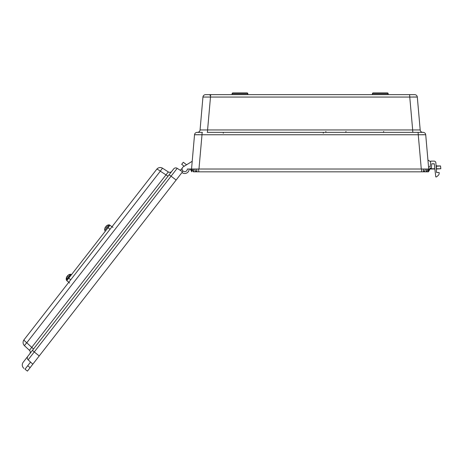 <?xml version="1.0" encoding="UTF-8"?>
<svg xmlns="http://www.w3.org/2000/svg" width="464" height="464" viewBox="0 0 464 464"><rect width="100%" height="100%" fill="white"/><g stroke="black" fill="none" stroke-linecap="round" stroke-linejoin="round"><path stroke-width="0.7" d="M238.566 92.893L232.951 92.893A0.876 0.876 0 0 0 232.075 93.769L232.075 94.65L209.995 94.65M410.965 94.65L398.721 94.65L410.965 94.65M221.531 94.65L209.293 94.65A0.876 0.876 0 0 1 210.169 95.526M430.65 161.803L427.924 159.987L425.72 134.763L428.719 169.018L428.26 169.018L430.012 169.018L428.458 171.825L430.163 168.757L434.838 168.757M426.938 169.018L428.719 169.018M192.908 169.018L426.88 169.018L426.103 171.071L427.245 171.071L428.278 169.018M191.539 169.018L194.532 134.763L192.212 161.298L183.332 166.779A2.633 2.633 0 0 0 183.437 171.315A2.633 2.633 0 0 0 187.346 169.018L196.597 169.018L196.991 171.059L195.379 171.065L194.77 169.018M429.177 169.018L429.803 169.018L428.701 171.059L428.139 171.065L429.177 169.018M373.271 92.893A0.876 0.876 0 0 0 372.395 93.769A0.876 0.876 0 0 1 373.271 92.893L387.301 92.893A0.876 0.876 0 0 1 388.182 93.769L388.182 94.65L410.257 94.65M210.847 94.65A2.633 0.36 90 0 0 210.494 97.051L202.942 97.051L200.065 129.955L202.942 97.051A2.633 2.633 0 0 1 205.564 94.65L414.688 94.65A2.633 2.633 0 0 1 417.31 97.051L420.193 129.955L417.31 97.051L210.494 97.051L207.582 129.955A2.633 0.365 -90 0 1 207.222 132.362L423.098 132.362A2.633 2.633 0 0 1 425.72 134.763L201.997 134.763L198.969 169.018M387.301 92.893A0.876 0.876 0 0 1 388.182 93.769L372.395 93.769L372.395 94.65L311.53 94.65M308.722 94.65L247.857 94.65L247.857 93.769A0.876 0.876 0 0 0 246.981 92.893L241.373 92.893M232.951 92.893L246.981 92.893A0.876 0.876 0 0 1 247.857 93.769L232.075 93.769A0.876 0.876 0 0 1 232.951 92.893M191.557 171.059L192.113 171.065M421.283 169.018L418.255 134.763A2.633 0.383 90 0 0 417.873 132.362M201.997 134.763L194.532 134.763A2.633 2.633 0 0 1 197.154 132.362L202.379 132.362A2.633 0.383 90 0 0 201.997 134.763M194.683 134.728L195.083 134.705M195.756 134.693L196.661 134.688M197.78 134.693L199.068 134.705M422.524 134.693L423.591 134.688M424.519 134.693L425.169 134.705M197.154 132.362L197.444 132.362A2.633 2.633 0 0 0 200.065 129.955L412.67 129.955L409.758 97.051A2.633 0.36 90 0 0 409.405 94.65M410.083 97.04L411.301 97.017M412.716 96.993L414.033 96.982M415.152 96.976L416.075 96.982M416.753 96.993L417.165 97.017M203.505 96.993L204.177 96.982M208.957 97.017L210.169 97.04M413.035 132.362A2.633 0.365 -90 0 1 412.67 129.955L420.193 129.955A2.633 2.633 0 0 0 422.814 132.362M193.349 171.825L428.458 171.825M427.988 171.825L427.408 171.825M426.317 171.825L425.645 171.825M423.702 171.825L422.339 171.825M181.969 172.55A4.472 4.472 0 0 0 189.19 169.018L190.24 169.018L191.794 171.825M191.006 169.018L192.05 171.065L191.539 171.054L190.431 169.018M425.326 169.018L424.734 171.065L423.191 171.054L423.58 169.018M428.202 171.065L428.713 171.054M192.212 161.298L186.563 164.79L192.212 161.298L186.563 164.79L192.212 161.298L186.563 164.79L192.212 161.298L186.563 164.79L183.309 162.255L181.697 164.331L184.173 166.263L183.332 166.779A2.633 2.633 0 0 0 182.103 169.319L181.511 168.855L180.345 170.352M189.19 169.018L190.24 169.018L189.19 169.018M183.332 166.779A2.633 2.633 0 0 0 182.103 169.319A2.633 2.633 0 0 1 183.332 166.779A2.633 2.633 0 0 0 182.103 169.319A2.633 2.633 0 0 1 183.332 166.779A2.633 2.633 0 0 0 182.103 169.319A2.633 2.633 0 0 1 183.332 166.779L184.173 166.263L183.332 166.779M434.867 169.018L430.018 169.018L430.018 168.142L431.334 168.142L431.775 163.757L434.263 163.757L435.777 176.912L436.52 176.912L438.26 175.375A2.633 2.633 0 0 0 439.153 173.449L439.164 172.527L436.595 172.527L435.847 162.742A1.752 1.752 0 0 0 434.095 161.124L430.714 161.124L430.145 166.825L428.527 166.825M436.856 165.95L440.539 165.95L440.8 168.757L440.539 165.95L437.245 166.211L436.05 165.41M434.321 164.256L433.573 163.757M436.305 168.757L440.8 168.757L436.328 169.018M112.978 227.395L112.056 226.676M25.004 369.222L27.428 371.107L25.004 369.222L30.554 362.088L28.13 359.832L32.816 364.188L182.561 171.784L177.196 168.316A2.633 2.633 0 0 0 173.687 168.908L168.931 175.021A2.633 0.394 37.9 0 1 171.065 176.187L176.14 180.032M29.905 353.643L27.846 356.288A2.633 2.633 0 0 0 28.13 359.832A2.633 2.633 0 0 1 27.846 356.288L23.2 362.256A4.385 4.385 0 0 0 23.966 368.41M27.428 371.107L32.816 364.188M168.931 175.021L23.2 362.256M29.731 353.864A2.633 2.633 0 0 0 29.447 350.326L166.008 174.864L160.318 171.187A4.385 0.331 -57.1 0 1 162.609 168.246L168.299 171.924L162.609 168.246A4.385 4.385 0 0 0 156.762 169.232L24.006 339.805A4.385 4.385 0 0 0 24.482 345.709L29.447 350.326L24.482 345.709A4.385 0.331 -47.1 0 1 26.773 342.768L31.732 347.385A2.633 0.389 -142.1 0 1 33.391 349.166M168.142 176.03A2.633 0.389 -142.1 0 1 166.008 174.864L168.299 171.924A2.633 2.633 0 0 0 171.802 171.332M24.482 345.709A4.385 4.385 0 0 1 24.006 339.805A4.385 0.644 37.9 0 0 26.773 342.768L160.318 171.187A4.385 0.644 -142.1 0 0 156.762 169.232A4.385 4.385 0 0 1 162.609 168.246M27.846 356.288A2.633 2.633 0 0 0 28.13 359.832A2.633 2.633 0 0 1 27.846 356.288A2.633 2.633 0 0 0 28.13 359.832L34.261 351.961L39.231 355.94M177.196 168.316A2.633 2.633 0 0 0 173.687 168.908A2.633 2.633 0 0 1 177.196 168.316L34.261 351.961A2.633 0.394 37.9 0 1 32.602 350.175M68.713 282.361L69.635 283.081M383.682 131.48A0.876 0.876 0 0 1 382.806 132.362M345.97 131.48A0.876 0.876 0 0 1 345.094 132.362M326.679 132.362A0.876 0.876 0 0 1 325.798 131.48M66.81 280.674L68.817 282.234L66.81 280.674L109.951 225.249L111.957 226.803M66.973 276.44L67.367 276.625L67.912 275.918L67.634 275.587L68.817 274.723A4.814 4.814 0 0 1 70.487 274.259L70.383 274.392A0.951 0.951 0 0 1 71.16 274.653L66.723 280.355A0.951 0.951 0 0 1 66.277 279.664A4.814 4.814 0 0 1 66.323 277.93L66.868 276.573L67.257 276.759L67.808 276.057L67.529 275.72L68.713 274.856A4.814 4.814 0 0 1 70.383 274.392L66.277 279.664L66.862 276.585L67.292 276.724L67.843 276.016M67.228 276.799L67.779 276.097L67.524 275.732L67.79 276.051L67.257 276.759M66.723 280.355L67.036 280.384M71.16 274.653L71.265 274.949M66.34 277.942L66.868 276.573M105.688 227.389L106.239 226.681L105.983 226.322L107.172 225.446A4.814 4.814 0 0 1 108.843 224.976L104.736 230.248A4.814 4.814 0 0 1 104.783 228.514L105.322 227.169L105.751 227.308L106.302 226.6M106.25 226.641L105.983 226.322L106.268 226.641L105.717 227.348L106.268 226.641M104.783 228.514L105.328 227.157L105.717 227.348M105.432 227.024L105.827 227.215L106.372 226.507L106.094 226.177L107.277 225.307A4.814 4.814 0 0 1 108.947 224.843L108.843 224.976A0.951 0.951 0 0 1 109.62 225.243L105.496 230.968M108.947 224.843A0.951 0.951 0 0 1 109.724 225.104L109.724 225.539M104.736 230.248A0.951 0.951 0 0 0 105.183 230.939M104.8 228.526L105.328 227.157M70.487 274.259A0.951 0.951 0 0 1 71.265 274.52L71.369 274.816M67.912 275.918L67.367 276.625M109.724 225.104L109.829 225.4M106.372 226.507L105.827 227.215M193.181 169.018L193.975 171.071L192.873 171.071L191.928 169.018M426.277 171.071L426.787 171.077M193.007 171.071L193.471 171.077M198.569 169.018L198.801 171.825M421.689 169.018L421.457 171.825M436.415 169.018L436.415 165.654M27.701 365.76L30.119 367.645M323.246 133.238A0.876 0.876 -90 0 1 324.121 132.362M223.265 133.238L223.265 132.362M110.038 229.268L108.037 227.708M70.731 279.769L68.73 278.209"/></g></svg>
